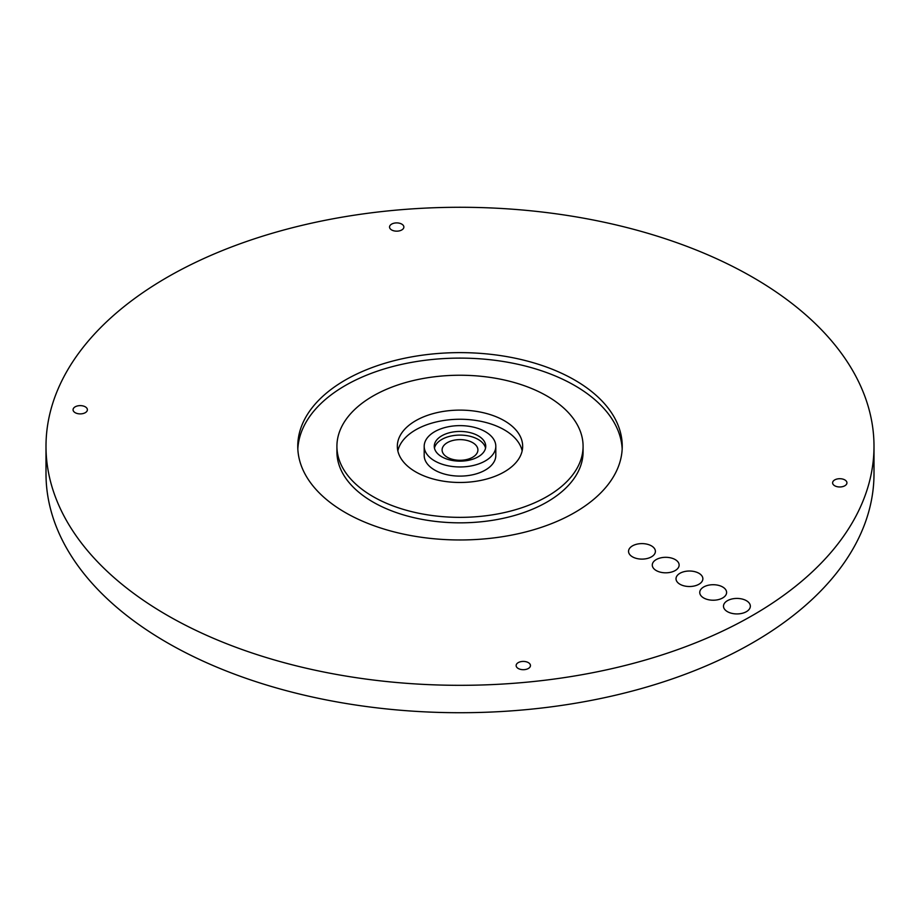 <?xml version="1.0" encoding="UTF-8"?>
<svg xmlns="http://www.w3.org/2000/svg" width="920" height="920" viewBox="0 0 920 920"><rect width="100%" height="100%" fill="white"/><g stroke="black" fill="none" stroke-linecap="round" stroke-linejoin="round"><path stroke-width="1.38" d="M478.193 435.792A25.737 14.858 0 0 0 450.156 432.572A25.737 14.858 0 0 0 434.263 446.292A25.737 14.858 0 0 0 441.807 456.803A25.737 14.858 0 0 0 469.844 460.023A25.737 14.858 0 0 0 485.737 446.292A25.737 14.858 0 0 0 478.193 435.792M485.541 448.12A25.737 14.858 0 0 0 478.193 439.449A25.737 14.858 0 0 0 451.639 435.896A25.737 14.858 0 0 0 434.459 448.12M424.189 446.292L424.189 455.434A35.811 20.677 0 0 0 434.677 470.051A35.811 20.677 0 0 0 473.697 474.536A35.811 20.677 0 0 0 495.811 455.434L495.811 446.292A35.811 20.677 0 0 0 485.323 431.675A35.811 20.677 0 0 0 446.303 427.202A35.811 20.677 0 0 0 424.189 446.292A35.811 20.677 0 0 0 434.677 460.909A35.811 20.677 0 0 0 473.697 465.393A35.811 20.677 0 0 0 495.811 446.292M504.309 420.716A62.663 36.179 0 0 0 436.022 412.873A62.663 36.179 0 0 0 397.336 446.292A62.663 36.179 0 0 0 415.69 471.879A62.663 36.179 0 0 0 483.977 479.722A62.663 36.179 0 0 0 522.663 446.292A62.663 36.179 0 0 0 504.309 420.716M522.158 450.869A62.663 36.179 0 0 0 504.309 429.847A62.663 36.179 0 0 0 439.737 421.199A62.663 36.179 0 0 0 397.842 450.869M834.704 485.76A7.165 4.14 180 0 1 832.611 482.839A7.165 4.14 180 0 1 837.027 479.021A7.165 4.14 180 0 1 844.836 479.918A7.165 4.14 180 0 1 846.94 482.839A7.165 4.14 180 0 1 842.513 486.657A7.165 4.14 180 0 1 834.704 485.76M391.644 229.954A7.165 4.14 180 0 1 389.539 227.033A7.165 4.14 180 0 1 393.967 223.215A7.165 4.14 180 0 1 401.764 224.112A7.165 4.14 180 0 1 403.868 227.033A7.165 4.14 180 0 1 399.441 230.851A7.165 4.14 180 0 1 391.644 229.954M75.164 412.678A7.165 4.14 180 0 1 73.059 409.756A7.165 4.14 180 0 1 77.487 405.938A7.165 4.14 180 0 1 85.295 406.824A7.165 4.14 180 0 1 87.388 409.756A7.165 4.14 180 0 1 82.972 413.574A7.165 4.14 180 0 1 75.164 412.678M518.236 668.483A7.165 4.14 180 0 1 516.131 665.551A7.165 4.14 180 0 1 520.559 661.733A7.165 4.14 180 0 1 528.356 662.63A7.165 4.14 180 0 1 530.46 665.551A7.165 4.14 180 0 1 526.033 669.38A7.165 4.14 180 0 1 518.236 668.483M336.916 446.292L336.916 451.777A123.084 71.058 0 0 0 372.968 502.021A123.084 71.058 0 0 0 507.104 517.431A123.084 71.058 0 0 0 583.084 451.777L583.084 446.292A123.084 71.058 0 0 0 547.032 396.048A123.084 71.058 0 0 0 412.896 380.65A123.084 71.058 0 0 0 336.916 446.292A123.084 71.058 0 0 0 372.968 496.547A123.084 71.058 0 0 0 507.104 511.945A123.084 71.058 0 0 0 583.084 446.292M574.724 380.063A162.242 93.667 0 0 0 397.911 359.754A162.242 93.667 0 0 0 297.758 446.292A162.242 93.667 0 0 0 345.276 512.532A162.242 93.667 0 0 0 522.088 532.841A162.242 93.667 0 0 0 622.242 446.292A162.242 93.667 0 0 0 574.724 380.063M622.173 449.041A162.242 93.667 0 0 0 574.724 385.537A162.242 93.667 0 0 0 400.108 364.722A162.242 93.667 0 0 0 297.827 449.041M651.463 545.882A13.432 7.751 0 0 0 636.835 544.191A13.432 7.751 0 0 0 628.544 551.356A13.432 7.751 0 0 0 632.477 556.841A13.432 7.751 0 0 0 647.116 558.52A13.432 7.751 0 0 0 655.396 551.356A13.432 7.751 0 0 0 651.463 545.882M746.407 600.691A13.432 7.751 0 0 0 731.779 599.012A13.432 7.751 0 0 0 723.488 606.176A13.432 7.751 0 0 0 727.421 611.65A13.432 7.751 0 0 0 742.06 613.341A13.432 7.751 0 0 0 750.341 606.176A13.432 7.751 0 0 0 746.407 600.691M722.671 586.983A13.432 7.751 0 0 0 708.043 585.304A13.432 7.751 0 0 0 699.752 592.469A13.432 7.751 0 0 0 703.685 597.954A13.432 7.751 0 0 0 718.324 599.633A13.432 7.751 0 0 0 726.605 592.469A13.432 7.751 0 0 0 722.671 586.983M675.199 559.578A13.432 7.751 0 0 0 660.571 557.899A13.432 7.751 0 0 0 652.28 565.064A13.432 7.751 0 0 0 656.213 570.538A13.432 7.751 0 0 0 670.852 572.228A13.432 7.751 0 0 0 679.132 565.064A13.432 7.751 0 0 0 675.199 559.578M698.935 573.286A13.432 7.751 0 0 0 684.307 571.607A13.432 7.751 0 0 0 676.016 578.76A13.432 7.751 0 0 0 679.949 584.246A13.432 7.751 0 0 0 694.588 585.925A13.432 7.751 0 0 0 702.869 578.76A13.432 7.751 0 0 0 698.935 573.286M167.256 615.307A414 239.016 0 0 0 618.435 667.126A414 239.016 0 0 0 874 446.292A414 239.016 0 0 0 752.744 277.288A414 239.016 0 0 0 301.565 225.469A414 239.016 0 0 0 46 446.292A414 239.016 0 0 0 167.256 615.307M46 446.292L46 473.708A414 239.016 0 0 0 167.256 642.712A414 239.016 0 0 0 618.435 694.531A414 239.016 0 0 0 874 473.708L874 446.292M472.661 442.647A17.905 10.338 0 0 0 453.146 440.404A17.905 10.338 0 0 0 442.094 449.949A17.905 10.338 0 0 0 447.338 457.263A17.905 10.338 0 0 0 466.854 459.494A17.905 10.338 0 0 0 477.905 449.949A17.905 10.338 0 0 0 472.661 442.647"/></g></svg>
